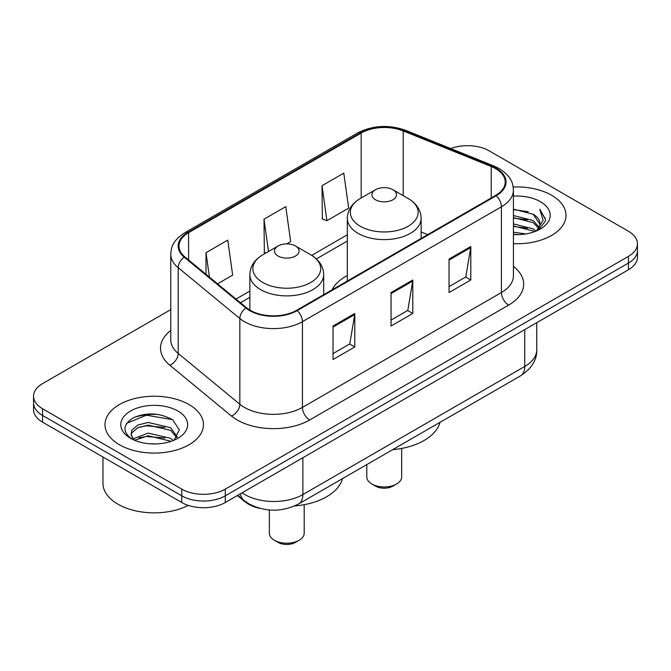 <?xml version="1.0" encoding="UTF-8"?>
<svg xmlns="http://www.w3.org/2000/svg" width="671" height="671" viewBox="0 0 671 671"><rect width="100%" height="100%" fill="white"/><g stroke="black" fill="none" stroke-linecap="round" stroke-linejoin="round"><path stroke-width="1.01" d="M347.31 275.538A54.351 31.378 0 0 0 332.011 289.864M259.736 508.324A30.765 17.765 180 0 1 245.058 501.816L237.417 495.517M158.331 414.493A41.015 23.678 0 0 0 134.317 417.345M170.778 309.608L42.558 383.627A30.765 17.765 0 0 0 33.55 396.192L33.55 409.587A30.765 17.765 0 0 0 42.558 422.143L181.782 502.52A30.765 17.765 0 0 0 225.288 502.52L628.442 269.759A30.765 17.765 0 0 0 637.45 257.203L637.45 250.501A30.765 17.765 0 0 1 628.442 263.066A30.765 17.765 0 0 0 637.45 250.501L637.45 243.808A30.765 17.765 0 0 0 628.442 231.252L489.218 150.874A30.765 17.765 0 0 0 450.702 148.543M33.55 396.192A30.765 17.765 0 0 0 42.558 408.748L181.782 489.125A30.765 17.765 0 0 0 225.288 489.125L225.288 495.827L628.442 263.066L225.288 495.827A30.765 17.765 0 0 1 181.782 495.827A30.765 17.765 0 0 0 225.288 495.827L225.288 502.52M42.558 408.748L42.558 415.45L181.782 495.827L42.558 415.45A30.765 17.765 0 0 1 33.55 402.885A30.765 17.765 0 0 0 42.558 415.45L42.558 422.143M551.579 195.244A49.218 28.417 0 0 0 513.189 186.999A49.218 28.417 0 0 1 551.579 195.244A49.218 28.417 0 0 1 565.997 215.341A49.218 28.417 0 0 0 551.579 195.244M189.029 404.563A49.218 28.417 0 0 0 135.391 398.398A49.218 28.417 0 0 0 105.003 424.659A49.218 28.417 0 0 0 119.421 444.747A49.218 28.417 0 0 0 173.059 450.912A49.218 28.417 0 0 0 203.447 424.659A49.218 28.417 0 0 0 189.029 404.563A49.218 28.417 0 0 0 135.391 398.398A49.218 28.417 0 0 0 105.003 424.659A49.218 28.417 0 0 0 119.421 444.747A49.218 28.417 0 0 0 173.059 450.912A49.218 28.417 0 0 0 203.447 424.659A49.218 28.417 0 0 0 189.029 404.563M495.601 168.622A32.812 18.947 180 0 1 505.213 182.017A32.812 18.947 180 0 1 495.601 195.412L296.632 310.287A32.812 18.947 180 0 1 246.551 307.754L184.919 256.934A32.812 18.947 180 0 1 178.981 246.064A32.812 18.947 180 0 1 188.593 232.669L361.174 133.034A32.812 18.947 180 0 1 403.196 130.912L491.222 166.5A32.812 18.947 180 0 1 495.601 168.622M496.179 168.287A33.634 19.417 0 0 0 491.692 166.106L403.665 130.526A33.634 19.417 0 0 0 360.587 132.699L188.014 232.334A33.634 19.417 0 0 0 184.248 257.203L245.88 308.023A33.634 19.417 0 0 0 297.211 310.623L496.179 195.747A33.634 19.417 0 0 0 496.179 168.287M333.034 326.022L333.034 359.513L354.791 346.957L354.791 313.466L333.034 326.022M333.034 353.575L349.792 343.904L354.699 314.582A8.203 4.739 -120 0 0 354.791 313.466M349.641 343.988L354.791 346.957M449.05 259.048L449.05 292.539L470.807 279.975L470.807 246.483L449.05 259.048M449.05 286.592L465.808 276.922L470.715 247.599A8.203 4.739 -120 0 0 470.807 246.483M465.657 277.006L470.807 279.975M391.042 292.539L391.042 326.031L412.799 313.466L412.799 279.975L391.042 292.539M391.042 320.084L407.8 310.413L412.707 281.09A8.203 4.739 -120 0 0 412.799 279.975M407.649 310.497L412.799 313.466M513.416 243.69A49.218 28.417 0 0 0 565.997 215.341A49.218 28.417 0 0 1 513.416 243.69M225.288 489.125L628.442 256.364A30.765 17.765 0 0 0 637.45 243.808M322.013 185.699L326.92 220.692L348.677 208.136L343.77 173.143L322.013 185.699L322.365 218.989M217.547 283.841L232.661 275.118L227.754 240.126L205.997 252.682L205.997 274.313M286.727 243.9L290.669 241.627L285.762 206.634L264.005 219.191L264.357 252.481M265.85 253.042L264.005 252.346M264.005 219.191L268.534 251.491M326.92 220.692L322.013 218.855M205.997 252.682L209.427 277.148M513.416 232.241L525.846 233.919M513.416 234.338L519.128 234.598M513.416 223.871L533.168 228.903L536.003 231.134M513.416 225.968L533.168 230.992L534.292 231.78M513.416 215.5L533.168 220.533L539.157 227.201M513.416 217.597L533.168 222.621L538.62 228.19M536.121 231.084A23.183 13.386 0 0 0 539.954 223.711A23.183 13.386 0 0 0 533.168 214.25L539.937 224.215M513.416 234.548A33.433 19.308 0 0 0 540.415 228.987A33.433 19.308 0 0 0 540.415 201.694A33.433 19.308 0 0 0 513.416 196.133M533.168 214.25L513.416 209.126M538.385 230.069L545.28 221.254L545.506 219.182L539.761 209.226L543.116 220.365L536.49 230.933M539.761 209.226L545.498 219.585M513.416 209.688L528.236 211.675M513.416 218.058L527.54 219.845M513.416 226.429L527.54 228.215M366.794 464.6L366.794 476.905A17.429 10.065 0 0 0 371.902 484.017L375.525 486.114A12.304 7.104 0 0 0 392.929 486.114L396.553 484.017A17.429 10.065 0 0 0 401.661 476.905L401.661 448.421M375.525 486.114L371.902 484.017A17.429 10.065 0 0 0 396.553 484.017M375.525 199.765A12.304 7.104 0 0 0 392.929 199.765A12.304 7.104 0 0 0 392.929 189.717L408.203 198.541A33.911 19.576 0 0 1 408.203 226.228A33.911 19.576 0 0 1 360.243 226.228A33.911 19.576 0 0 1 360.243 198.541C351.898 203.498 347.586 210.09 347.31 218.301A36.913 21.313 0 0 0 358.121 233.374A36.913 21.313 0 0 0 398.356 237.995A36.913 21.313 0 0 0 421.145 218.301C420.868 210.09 416.557 203.498 408.203 198.541L392.929 189.717A12.304 7.104 0 0 0 375.525 189.717A12.304 7.104 0 0 0 375.525 199.765M392.686 449.654A56.398 32.56 0 0 0 439.991 422.344M269.339 509.985L269.339 533.168A17.429 10.065 0 0 0 274.447 540.281L278.071 542.378A12.304 7.104 0 0 0 295.475 542.378L299.098 540.281A17.429 10.065 0 0 0 304.206 533.168L304.206 504.693M278.071 542.378L274.447 540.281A17.429 10.065 0 0 0 299.098 540.281M278.071 256.028A12.304 7.104 0 0 0 295.475 256.028A12.304 7.104 0 0 0 295.475 245.98L310.757 254.804A33.911 19.576 0 0 1 310.757 282.491A33.911 19.576 0 0 1 262.797 282.491A33.911 19.576 0 0 1 262.797 254.804C254.443 259.761 250.132 266.353 249.855 274.565A36.913 21.313 0 0 0 260.667 289.637A36.913 21.313 0 0 0 300.902 294.259A36.913 21.313 0 0 0 323.69 274.565C323.414 266.353 319.102 259.761 310.757 254.804L295.475 245.98A12.304 7.104 0 0 0 278.071 245.98A12.304 7.104 0 0 0 278.071 256.028M294.67 505.959A56.398 32.56 0 0 0 342.537 478.608M102.957 457.01L102.957 483.263A51.273 29.599 0 0 0 117.97 504.198A51.273 29.599 0 0 0 188.291 505.389M148.626 443.69L156.435 443.917M133.294 438.784L148.224 433.089L170.619 438.322L173.328 440.495M134.67 440.218L148.224 435.747L171.105 441.317M133.529 439.815L131.13 434.204A23.183 13.386 0 0 0 134.879 440.402M131.13 434.204L131.835 430.145L137.832 425.028L148.224 422.453L170.619 427.687L177.278 436.888M131.189 434.531L131.835 432.803L137.832 427.687L148.224 425.112L170.619 430.346L176.75 437.576M174.116 440.168L179.358 429.885L172.732 419.903C160.025 412.824 147.016 412.069 133.714 417.639C122.801 424.382 122.114 431.461 131.659 438.884L131.776 438.96M177.865 411.004A33.433 19.308 0 0 0 130.585 411.004A33.433 19.308 0 0 0 130.585 438.306A33.433 19.308 0 0 0 177.865 438.306A33.433 19.308 0 0 0 177.865 411.004M126.769 423.258L146.404 415.198L172.279 419.601M139.031 427.167L146.404 425.833L164.873 427.419M139.031 437.802L146.404 436.469L164.873 438.046M245.058 501.262L245.058 501.816M242.105 492.808A41.015 23.678 0 0 0 244.865 494.569A41.015 23.678 0 0 0 302.873 494.569L524.747 366.467A41.015 23.678 0 0 0 536.766 349.725C537.068 359.899 531.642 368.614 520.503 375.852L298.62 503.955A20.507 11.843 60 0 0 302.873 494.569L302.873 457.731M524.747 329.629L524.747 366.467A20.507 11.843 60 0 1 520.503 375.852M240.444 493.772A20.507 13.714 129.5 0 0 244.018 500.44L237.794 495.299M628.442 269.759L628.442 256.364M181.782 502.52L181.782 489.125M513.416 266.404A51.273 29.599 180 0 1 508.652 305.095L309.683 419.971A10.258 5.922 60 0 1 302.436 407.406L501.405 292.539A41.015 23.678 0 0 0 513.416 275.789L513.416 190.052A41.015 23.678 180 0 1 501.405 206.802A10.258 5.922 -120 0 0 496.179 195.747M309.683 419.971A51.273 29.599 180 0 1 237.173 419.971A51.273 29.599 180 0 1 231.428 416.012L169.797 365.192A51.273 29.599 180 0 1 170.778 330.451M244.429 407.406A41.015 23.678 0 0 0 302.436 407.406L302.436 321.669A41.015 23.678 180 0 1 239.832 318.507L178.192 267.687A41.015 23.678 180 0 1 170.778 254.108L170.778 339.845A41.015 23.678 0 0 0 178.192 353.424L239.832 404.244A41.015 23.678 0 0 0 244.429 407.406M513.416 190.052C512.753 183.007 512.099 177.144 499.283 168.614L493.89 165.997A10.258 4.806 112 0 0 491.692 166.106M493.89 165.997L405.863 130.409C388.878 124.403 372.749 125.276 357.492 133.026A10.258 5.922 60 0 1 360.587 132.699M188.014 232.334A10.258 5.922 -120 0 0 184.919 232.669C172.481 240.822 171.348 246.962 170.778 254.108M184.248 257.203A10.258 6.861 129.5 0 0 178.192 267.687L178.192 353.424A10.258 6.861 -50.5 0 1 169.797 365.192M405.863 130.409A10.258 4.806 112 0 0 403.665 130.526M245.88 308.023A10.258 6.861 129.5 0 0 239.832 318.507L239.832 404.244A10.258 6.861 -50.5 0 1 231.428 416.012M297.211 310.623A10.258 5.922 60 0 1 302.436 321.669L501.405 206.802L501.405 292.539A10.258 5.922 60 0 0 508.652 305.095M188.593 232.669L188.593 259.962M491.222 166.5L491.222 197.945M403.196 130.912L403.196 195.647M427.721 234.598L421.145 231.94M361.174 133.034L361.174 198.004M347.31 234.808L311.696 255.374M249.855 291.071L236.016 299.065M391.042 293.596L412.707 281.09M449.05 260.105L470.715 247.599M333.034 327.087L354.699 314.582M298.62 503.955C282.122 512.25 265.615 512.25 249.109 503.955L244.018 500.44M536.766 349.725L536.766 322.692M357.492 133.026L184.919 232.669M347.31 241.057L316.376 258.914M249.855 297.32L240.47 302.738M421.145 238.398L421.145 218.301M347.31 281.023L347.31 218.301M375.525 189.717L360.243 198.541M323.69 294.661L323.69 274.565M249.855 310.069L249.855 274.565M278.071 245.98L262.797 254.804"/></g></svg>
